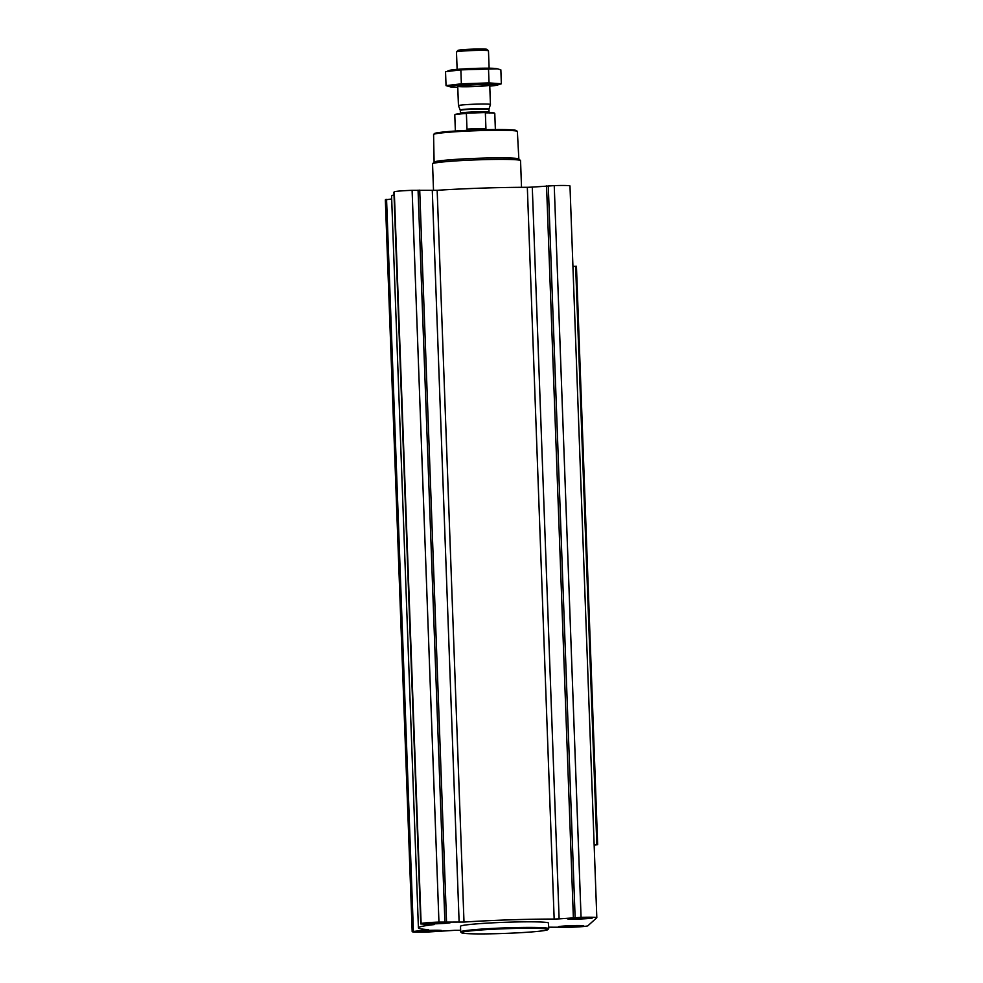 <?xml version="1.0" encoding="UTF-8"?>
<svg xmlns="http://www.w3.org/2000/svg" width="983" height="983" viewBox="0 0 983 983"><rect width="100%" height="100%" fill="white"/><g stroke="black" fill="none" stroke-linecap="round" stroke-linejoin="round"><path stroke-width="1.47" d="M460.646 930.299A86.135 4.657 -2.1 0 1 454.834 930.311L427.937 932.007A16.809 0.909 -2.1 0 1 412.184 931.675A16.809 0.909 -2.1 0 1 412.209 931.614L428.539 929.66A86.135 4.657 -2.1 0 1 418.414 927.841A86.135 4.657 -2.1 0 1 434.191 924.573L420.749 923.934L394.294 191.832A16.809 0.909 -2.1 0 1 412.11 190.333L437.165 190.297A86.135 4.657 -2.1 0 1 527.33 187.311L532.282 187.114L559.118 918.872L581.064 917.372A16.809 0.909 -2.1 0 1 596.816 917.704A16.809 0.909 -2.1 0 1 596.779 917.766L587.871 925.789A16.809 0.909 -2.1 0 1 570.054 927.288L548.649 927.19M570.324 927.055A12.644 0.688 177.9 0 0 583.755 925.875A12.644 0.688 177.9 0 0 571.086 925.654A12.644 0.688 177.9 0 0 558.467 926.809A12.644 0.688 177.9 0 0 570.324 927.055M428.195 931.773A12.644 0.688 177.9 0 0 441.625 930.594A12.644 0.688 177.9 0 0 428.957 930.373A12.644 0.688 177.9 0 0 416.337 931.515A12.644 0.688 177.9 0 0 428.195 931.773M437.103 923.75A12.644 0.688 177.9 0 0 450.533 922.57A12.644 0.688 177.9 0 0 437.865 922.349A12.644 0.688 177.9 0 0 425.246 923.504A12.644 0.688 177.9 0 0 437.103 923.75M579.22 919.031A12.644 0.688 177.9 0 0 592.663 917.864A12.644 0.688 177.9 0 0 579.995 917.643A12.644 0.688 177.9 0 0 567.375 918.786A12.644 0.688 177.9 0 0 579.22 919.031M460.708 931.896L460.499 926.305A44.026 2.384 -2.1 0 1 507.253 922.214A44.026 2.384 -2.1 0 1 548.502 923.074L548.711 928.665A44.026 2.384 177.9 0 0 504.623 927.903A44.026 2.384 177.9 0 0 460.708 931.896A44.026 2.384 177.9 0 0 460.769 932.019L461.605 932.793A43.227 2.335 177.9 0 0 502.03 933.518A43.227 2.335 177.9 0 0 547.875 929.623A43.227 2.335 177.9 0 0 504.648 928.738A43.227 2.335 177.9 0 0 461.605 932.793M559.118 918.872L554.166 919.068A86.135 4.657 -2.1 0 0 464.001 922.054L438.946 922.091A16.809 0.909 -2.1 0 0 421.117 923.59L420.749 923.922M594.137 844.778L597.652 844.692L594.15 845.097M572.942 266.393L576.443 266.307L597.652 844.68L576.443 266.307M412.184 931.675L385.348 199.918A16.809 0.909 -2.1 0 1 385.385 199.856L391.689 198.971M418.414 927.841L391.578 196.084A86.135 4.657 -2.1 0 1 394.011 194.892M532.282 187.114L554.24 185.615A16.809 0.909 -2.1 0 1 569.98 185.947L596.816 917.704M518.852 159.013L517.365 131.476A41.913 2.261 177.9 0 0 517.291 131.366L516.468 130.592A41.114 2.224 177.9 0 0 475.354 130.002A41.114 2.224 177.9 0 0 434.412 133.602L433.638 134.425A41.913 2.261 177.9 0 0 433.577 134.548L434.105 162.121M517.291 131.366A41.913 2.261 177.9 0 0 475.391 130.751A41.913 2.261 177.9 0 0 433.638 134.425M521.518 187.323L520.548 160.647A44.026 2.384 177.9 0 0 520.474 160.512L518.791 158.951A42.404 2.298 177.9 0 0 476.399 158.337A42.404 2.298 177.9 0 0 434.167 162.06L432.606 163.743A44.026 2.384 177.9 0 0 432.545 163.866L433.515 190.432M520.474 160.512A44.026 2.384 177.9 0 0 476.46 159.873A44.026 2.384 177.9 0 0 432.606 163.743M547.875 929.623L548.649 928.8A44.026 2.384 177.9 0 0 548.711 928.665M579.368 918.908L590.402 917.975L572.45 918.208L569.636 918.736L579.368 918.908M579.515 918.773L588.006 918.011L572.032 918.589L579.515 918.773M570.459 926.932L581.494 925.998L563.542 926.232L560.728 926.76L570.459 926.932M570.607 926.797L579.098 926.023L563.124 926.613L570.607 926.797M428.33 931.638L439.364 930.704L421.412 930.95L418.598 931.466L428.33 931.638M428.477 931.503L436.968 930.741L420.994 931.331L428.477 931.503M437.238 923.627L448.273 922.681L430.321 922.926L427.507 923.442L437.238 923.627M437.386 923.492L445.877 922.718L429.903 923.307L437.386 923.492M495.371 129.547L494.781 113.426A20.016 1.081 177.9 0 0 494.744 113.377L494.412 113.07A19.697 1.069 177.9 0 0 484.656 112.566L467.085 113.143A19.697 1.069 177.9 0 0 455.117 114.507L454.81 114.839A20.016 1.081 177.9 0 0 454.773 114.9L455.375 131.009M467.085 113.143L466.397 113.487A20.016 1.081 177.9 0 0 454.81 114.839M494.744 113.377A20.016 1.081 177.9 0 0 485.356 112.861L484.656 112.566M485.356 112.861L485.934 128.515A20.016 1.081 -2.1 0 0 466.974 129.142L466.397 113.487M489.116 68.196L488.477 50.821A16.011 0.86 177.9 0 0 488.453 50.772L486.929 49.359A14.536 0.786 177.9 0 0 472.393 49.15A14.536 0.786 177.9 0 0 457.918 50.428L456.493 51.939A16.011 0.86 177.9 0 0 456.481 51.988L457.12 69.375M488.453 50.772A16.011 0.86 177.9 0 0 472.442 50.538A16.011 0.86 177.9 0 0 456.493 51.939M489.731 85.14L490.443 104.493A16.011 0.86 177.9 0 0 490.443 104.493A16.011 0.86 177.9 0 0 474.408 104.21A16.011 0.86 177.9 0 0 458.447 105.672A16.011 0.86 177.9 0 0 458.447 105.685L457.734 86.307M457.771 87.278A23.936 1.29 -2.1 0 1 450.312 86.848A23.936 1.29 -2.1 0 1 449.858 86.516A23.936 1.29 -2.1 0 1 476.89 84.329A23.936 1.29 -2.1 0 1 497.177 85.128A23.936 1.29 -2.1 0 1 489.767 86.099M457.771 86.258A16.011 0.86 -2.1 0 1 473.781 84.857A16.011 0.86 -2.1 0 1 489.706 85.091A16.011 0.86 -2.1 0 1 473.769 86.59A16.011 0.86 -2.1 0 1 457.759 86.258A16.011 0.86 -2.1 0 1 457.771 86.258M497.177 85.128L501.355 83.788L489.03 82.904L461.371 83.813L446.036 85.632L450.312 86.848M446.036 85.632L445.532 71.685L460.855 69.867L497.447 68.822L500.851 69.842L501.355 83.788M461.371 83.813L460.855 69.867M489.03 82.904L488.514 68.957M447.806 70.923L449.71 70.346A23.936 1.29 -2.1 0 1 473.106 68.454A23.936 1.29 -2.1 0 1 496.562 68.626L497.447 68.822M575.633 266.295L596.841 844.667M385.385 199.856L412.209 931.614M385.754 199.524L412.59 931.282M386.565 199.402L413.401 931.159M394.294 191.832L421.117 923.59M412.11 190.333L438.946 922.091M418.058 190.137L444.894 921.894M419.716 190.112L446.54 921.87M432.287 190.432L459.122 922.189M437.165 190.297L464.001 922.054M527.33 187.311L554.166 919.068M546.548 185.91L573.372 917.667M548.281 185.812L575.116 917.569M554.24 185.615L581.064 917.372M460.216 110.035L460.302 110.428A14.327 0.774 177.9 0 1 474.592 109.125A14.327 0.774 177.9 0 1 488.944 109.371L488.993 108.978A14.401 0.774 177.9 0 0 474.58 108.72A14.401 0.774 177.9 0 0 460.216 110.035L458.447 105.685M488.944 109.371L489.043 112.123A14.327 0.774 177.9 0 0 474.691 111.878A14.327 0.774 177.9 0 0 460.4 113.168L460.302 110.428M393.913 192.177L420.749 923.934M488.993 108.978L490.443 104.517M489.043 112.123L489.706 113.106M459.823 114.2L460.4 113.168"/></g></svg>
